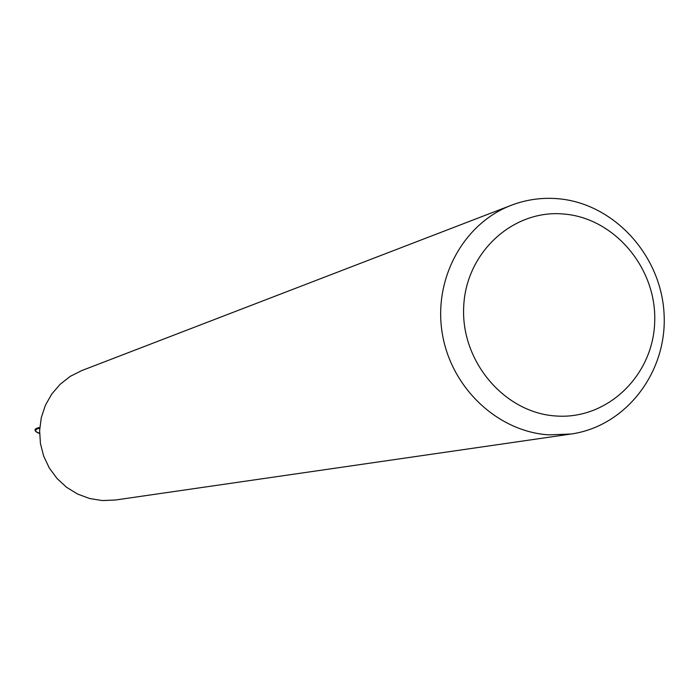 <?xml version="1.0" encoding="UTF-8"?>
<svg xmlns="http://www.w3.org/2000/svg" width="699" height="699" viewBox="0 0 699 699"><rect width="100%" height="100%" fill="white"/><g stroke="black" fill="none" stroke-linecap="round" stroke-linejoin="round"><path stroke-width="1.05" d="M564.18 214.06C615.094 218.324 657.086 268.905 654.675 322.353C653.006 375.861 607.116 419.95 555.845 415.984C504.538 412.821 460.877 361.514 463.69 306.966C465.744 252.356 513.311 209.001 564.18 214.06M558.466 198.761C613.967 203.61 661.079 255.24 664.05 313.563C667.58 371.868 626.155 426.268 571.048 434.027L548.671 434.857C497.33 431.536 450.855 387.438 442.222 333.091C433.258 278.787 463.551 223.4 511.275 205.288C526.487 199.503 542.223 197.328 558.466 198.761M571.048 434.027L115.466 500.012L102.281 500.554L89.638 498.527L77.58 494.044L66.571 487.282L57.021 478.483L49.297 467.981L43.688 456.176L40.428 443.507L39.625 430.462L41.311 417.539L45.418 405.219L51.796 393.983L60.184 384.24L70.267 376.35L81.661 370.619L511.275 205.288M39.59 433.371L36.06 431.65C33.84 429.728 35.081 428.347 39.791 427.517M39.738 428.164L36.505 429.16L35.457 430.601L36.313 431.921L39.59 433.625"/></g></svg>
